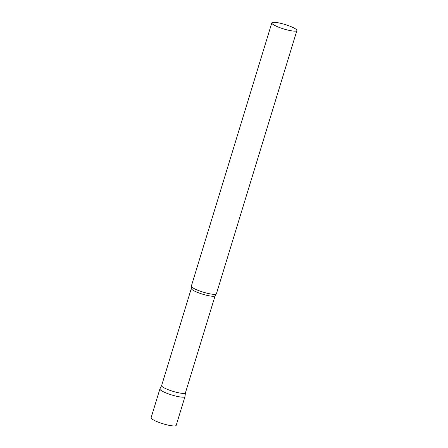 <?xml version="1.0" encoding="UTF-8"?>
<svg xmlns="http://www.w3.org/2000/svg" width="448" height="448" viewBox="0 0 448 448"><rect width="100%" height="100%" fill="white"/><g stroke="black" fill="none" stroke-linecap="round" stroke-linejoin="round"><path stroke-width="0.67" d="M168.095 393.747A13.11 2.324 -163 0 1 159.908 388.92L151.11 417.704A13.11 2.324 -163 0 0 159.298 422.526A13.11 2.324 -163 0 0 176.182 425.37L184.985 396.586A13.11 2.324 -163 0 1 168.095 393.747M161.655 385.504A12.443 2.206 17 0 0 161.627 385.571A12.443 2.206 17 0 0 171.114 390.751A12.443 2.206 17 0 0 184.71 393.31A12.443 2.206 17 0 0 185.433 392.846L215.13 295.702L216.255 293.994A13.11 2.324 17 0 0 216.418 293.765L296.89 30.554A13.11 2.324 17 0 0 286.899 25.094A13.11 2.324 17 0 0 272.574 22.4A13.11 2.324 17 0 0 271.818 22.887A13.11 2.324 17 0 0 281.809 28.347A13.11 2.324 17 0 0 296.134 31.035A13.11 2.324 17 0 0 296.89 30.554M161.638 385.538L159.936 388.853A13.11 2.324 17 0 0 169.708 394.313A13.11 2.324 17 0 0 184.223 397.074A13.11 2.324 17 0 0 184.996 396.514L185.444 392.812M271.818 22.887L191.346 286.098A13.11 2.324 17 0 0 191.352 286.378A13.11 2.324 17 0 0 202.054 291.794A13.11 2.324 17 0 0 215.662 294.246A13.11 2.324 17 0 0 216.255 293.994M161.627 385.571L191.33 288.422A12.443 2.206 17 0 0 200.816 293.608A12.443 2.206 17 0 0 214.413 296.162A12.443 2.206 17 0 0 215.13 295.702M191.33 288.422L191.352 286.378"/></g></svg>
